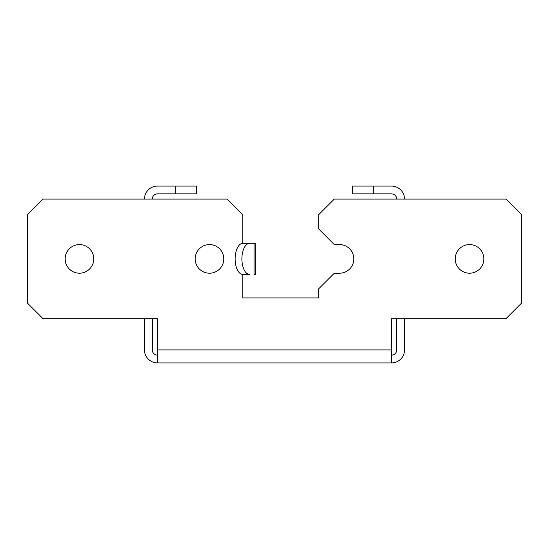 <?xml version="1.0" encoding="UTF-8"?>
<svg xmlns="http://www.w3.org/2000/svg" width="549" height="549" viewBox="0 0 549 549"><rect width="100%" height="100%" fill="white"/><g stroke="black" fill="none" stroke-linecap="round" stroke-linejoin="round"><path stroke-width="0.82" d="M242.775 274.5L242.775 297.908L318.708 297.908L318.708 288.801L334.314 273.203L339.515 273.203A14.301 14.301 0 0 0 353.817 258.895A14.301 14.301 0 0 0 339.515 244.593L334.314 244.593L318.708 228.988L318.708 214.686L334.314 199.088L505.945 199.088L521.55 214.686L521.55 303.103L505.945 318.708L391.526 318.708L391.526 362.916L157.474 362.916L157.474 318.708L43.055 318.708L27.45 303.103L27.45 214.686L43.055 199.088L227.169 199.088L242.775 214.686L242.775 243.296M339.515 273.203A14.301 14.301 0 0 0 353.817 258.895A14.301 14.301 0 0 0 339.515 244.593M391.526 355.114A5.202 5.202 0 0 0 396.728 349.912L396.728 318.708M391.526 362.916A13.004 13.004 0 0 0 404.524 349.912L404.524 318.708M152.272 318.708L152.272 349.912A5.202 5.202 0 0 0 157.474 355.114M144.476 318.708L144.476 349.912A13.004 13.004 0 0 0 157.474 362.916M79.461 273.203A14.301 14.301 0 0 1 67.074 251.744A14.301 14.301 0 0 1 91.848 251.744A14.301 14.301 0 0 1 79.461 273.203M469.539 273.203A14.301 14.301 0 0 0 481.926 251.744A14.301 14.301 0 0 0 457.152 251.744A14.301 14.301 0 0 0 469.539 273.203M209.485 273.203A14.301 14.301 0 0 0 221.871 251.744A14.301 14.301 0 0 0 197.098 251.744A14.301 14.301 0 0 0 209.485 273.203M242.775 297.908L318.708 297.908M396.728 199.088A5.202 5.202 0 0 0 391.526 193.886L352.513 193.886L352.513 186.084L373.32 186.084L373.32 193.886M404.524 199.088A13.004 13.004 0 0 0 391.526 186.084L373.32 186.084M175.68 193.886L175.68 186.084L196.487 186.084L196.487 193.886L157.474 193.886A5.202 5.202 0 0 0 152.272 199.088M175.68 186.084L157.474 186.084A13.004 13.004 0 0 0 144.476 199.088M247.976 274.5L242.933 274.5A15.605 7.803 -90 0 1 235.137 258.895A15.605 7.803 -90 0 1 242.933 243.296L255.779 243.296L255.779 274.5L254.036 274.5L254.036 243.296L247.976 243.296M249.692 243.296A15.605 7.803 90 0 0 241.889 258.895A15.605 7.803 90 0 0 249.692 274.5M157.474 349.912L391.526 349.912"/></g></svg>
